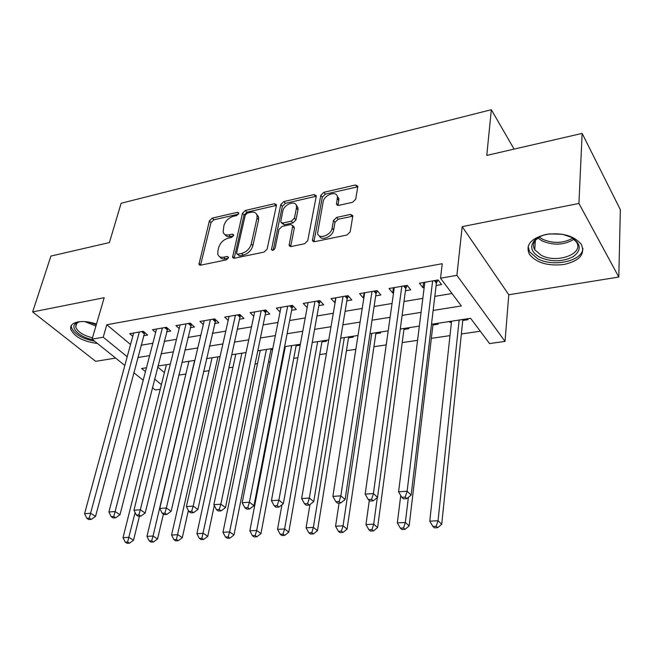 <?xml version="1.0" encoding="UTF-8"?>
<svg xmlns="http://www.w3.org/2000/svg" width="653" height="653" viewBox="0 0 653 653"><rect width="100%" height="100%" fill="white"/><g stroke="black" fill="none" stroke-linecap="round" stroke-linejoin="round"><path stroke-width="0.98" d="M238.696 213.539L238.696 212.902L237.39 212.307L212.274 218.118L209.376 220.951L198.945 264.351L200.708 265.159L226.313 259.878L228.428 257.821L228.419 257.094L227.113 256.466L223.759 257.168C220.706 257.682 218.739 256.768 217.865 254.417L217.849 251.062L218.706 247.471C220.265 242.753 223.432 239.651 228.215 238.174L231.537 237.455L233.619 235.415L233.627 234.737L232.313 234.125L228.991 234.851C225.914 235.406 223.946 234.509 223.106 232.166L223.946 225.505C225.473 220.885 228.607 217.816 233.341 216.314L236.639 215.555L238.696 213.539M546.112 234.419C530.881 238.353 525.29 244.932 529.338 254.172C536.333 262.873 547.908 266.31 564.053 264.489C579.807 260.784 585.537 254.041 581.252 244.271C573.938 235.676 562.225 232.386 546.112 234.419M96.497 324.035C89.624 321.725 83.429 321.023 77.919 321.937C72.45 323.113 70.051 325.529 70.712 329.185C74.369 336.834 83.29 341.601 97.468 343.478M352.547 202.308L355.722 199.214L357.836 186.219L355.51 184.979L323.904 192.292L320.819 195.304L312.42 240.475L314.648 241.675L346.972 235.007L350.196 231.864L352.84 215.719L350.481 214.421L336.646 217.416L333.479 220.502L332.116 228.109C331.153 235.455 318.346 239.88 317.611 233.178L323.113 201.899C324.092 194.749 336.858 190.276 337.438 196.945L336.507 204.16L338.785 205.369L352.547 202.308M582.141 133.4L620.35 209.678L618.799 277.043L578.925 203.458L582.141 133.4L486.787 155.414L491.325 109.704L121.123 203.254L109.402 242.565L50.918 256.074L32.65 311.914L104.186 297.711L92.081 339.144L103.223 337.201L106.79 324.753L442.236 263.706L440.53 278.202L456.896 275.346L505.03 341.405L489.554 343.551L470.609 318.297L431.494 324.263M578.925 203.458L462.193 226.64L456.896 275.346M276.407 205.524L276.415 204.707L274.407 203.744L245.397 210.454L242.451 213.335L232.582 257.282L234.484 258.196L264.081 252.099L267.159 249.087L276.407 205.524M283.818 201.565L314.077 194.561L316.248 195.663L316.232 196.357L307.751 240.671L304.6 243.74L291.246 246.499L289.116 245.389L292.773 225.636L290.667 224.559L282.047 226.436L278.978 229.432L275.084 248.156C273.876 250.328 272.676 250.785 271.477 249.544L280.798 204.511L283.818 201.565L285.345 203.352L315.57 196.398L314.077 194.561M32.65 311.914L95.648 361.329L115.663 358.105M451.46 322.182L449.966 322.411L450.072 321.431M462.748 320.46L468.062 319.652L467.409 318.786M432.923 324.998L438.081 324.214L437.404 323.366M403.962 329.406L408.974 328.639L408.272 327.806M375.834 333.683L380.699 332.94L379.981 332.124M348.498 337.838L353.224 337.119L352.489 336.319M321.921 341.878L326.516 341.184L325.774 340.393M296.078 345.812L300.176 345.192M270.93 349.633L272.619 349.379M143.636 335.691L147.619 335.013L143.309 331.324L129.71 333.691L132.771 336.262M166.637 331.748L170.727 331.047L166.466 327.284L152.5 329.716L155.651 332.45M190.268 327.692L194.472 326.965L190.26 323.137L175.91 325.643L179.167 328.549M214.551 323.521L218.869 322.778L214.723 318.876L199.965 321.447L203.328 324.549M239.52 319.235L243.961 318.476L239.88 314.493L224.697 317.138L228.183 320.46M265.2 314.828L269.771 314.044L265.755 309.987L250.14 312.705L253.739 316.272M296.886 205.768L296.772 206.324M291.622 310.297L296.331 309.489L292.381 305.343L276.317 308.143L280.047 311.979M318.827 305.628L323.668 304.796L319.807 300.568L303.253 303.449L307.13 307.587M346.833 300.821L351.828 299.964L348.049 295.646L330.998 298.617L335.071 302.837M375.695 295.866L380.838 294.985L377.156 290.577L359.583 293.638L363.321 297.988L363.876 297.89M405.44 290.756L410.737 289.85L407.162 285.345L389.049 288.504L392.69 292.944L393.563 292.797M106.79 324.753L130.535 344.482M141.105 345.217L152.835 343.266M164.181 341.38L176.481 339.331M187.901 337.438L200.789 335.291M212.274 333.381L225.783 331.136M237.341 329.218L251.503 326.859M263.118 324.925L277.966 322.46M289.654 320.517L305.22 317.929M316.974 315.97L333.291 313.26M345.111 311.293L362.227 308.445M374.104 306.469L392.053 303.49M403.995 301.498L422.817 298.372M434.816 296.372L452.015 293.515M436.114 285.492L441.583 284.553L438.114 279.957L419.422 283.214L422.964 287.753L424.181 287.54M178.734 375.1L185.868 374.055M203.458 371.5L209.115 370.675M228.893 367.794L232.99 367.198M255.078 363.99L257.519 363.631M268.456 362.04L270.154 361.795M282.031 360.064L282.725 359.966M293.736 358.366L297.85 357.762M319.709 354.579L326.402 353.608M346.433 350.694L355.836 349.322M373.916 346.694L386.209 344.906M402.215 342.58L417.561 340.344M431.347 338.336L449.99 335.626M461.353 333.969L480.298 331.218M157.651 367.01L164.409 372.626M188.929 361.28L146.949 536.358L153.039 536.031L194.659 360.399M260.123 350.914L259.665 350.481M285.157 347.306L284.602 346.751M300.249 344.825L299.784 344.36M449.966 322.411L449.297 321.545M514.091 149.113L491.325 109.704M462.193 226.64L508.785 294.764L618.799 277.043M508.785 294.764L505.03 341.405M160.23 389.278L155.283 389.963L152.394 387.637M433.143 310.444L461.345 305.955L440.53 278.202M137.832 357.509L149.619 355.632M161.013 353.82L173.363 351.845M184.84 350.016L197.786 347.959M209.327 346.114L222.91 343.951M234.517 342.099L248.752 339.838M260.433 337.968L275.362 335.593M287.108 333.724L302.763 331.226M314.583 329.341L330.989 326.729M342.874 324.835L360.097 322.092M372.047 320.182L390.102 317.309M402.117 315.391L421.071 312.371M103.223 337.201L127.204 356.742M143.203 380.25L133.792 372.683M124.829 365.476L92.081 339.144M146.46 367.753L141.611 368.488L145.456 371.622M154.581 379.058L161.397 384.617M419.348 326.116L400.281 329.03M388.192 330.867L370.022 333.642M357.999 335.479L340.686 338.115M328.737 339.944L312.232 342.458M300.347 344.27L284.61 346.67M272.799 348.473L257.796 350.767M246.059 352.555L231.75 354.742M220.085 356.522L206.438 358.603M194.847 360.366L181.836 362.358M170.319 364.113L157.904 366.007M334.834 302.878L335.699 297.801M363.321 297.988L364.129 292.846M392.69 292.944L393.424 287.744M422.964 287.753L423.626 282.48M224.959 234.484C225.971 236.378 227.856 237.063 230.599 236.549L228.991 234.851M233.431 235.929L230.599 236.549M219.783 256.776C220.836 258.629 222.706 259.314 225.399 258.841L223.759 257.168M228.281 258.245L225.399 258.841M238.451 214.143L213.874 219.8L210.984 222.632L200.536 265.183M274.407 203.744L275.941 205.515L246.973 212.184L244.026 215.066L234.158 258.245M247.324 213.098L245.25 215.131L236.639 252.858L236.647 253.568L237.978 254.205L241.569 253.462C246.508 251.976 249.74 248.817 251.283 243.977L257.021 218.037L257.045 215.221C256.221 212.641 254.156 211.67 250.85 212.29L247.324 213.098M237.243 254.188L239.602 255.903L237.978 254.205M256.784 214.462L258.612 216.959L258.588 219.783L252.882 245.691C251.348 250.532 248.116 253.682 243.194 255.16L239.602 255.903M293.417 226.379L294.307 228.224L290.658 246.556M273.166 250.205L282.333 206.291L280.798 204.511M296.454 208.046L296.495 205.989C295.654 199.851 283.859 204.332 282.782 211.139L280.684 222.012L282.749 223.04L291.352 221.147L294.43 218.143L296.454 208.046L297.98 209.842L298.013 207.793L296.323 205.377M281.557 223L284.3 224.803L282.749 223.04M297.98 209.842L295.964 219.93L292.895 222.926L284.3 224.803M285.345 203.352L282.333 206.291M337.242 196.137L338.915 198.806L337.993 205.434M319.399 235.88C321.235 241.463 332.761 236.688 333.626 229.938L332.116 228.109M352.84 216.216L338.14 219.253L334.981 222.338L333.626 229.938M357.82 186.799L325.39 194.137L322.313 197.141L313.946 241.732M166.393 364.709L123.025 537.648L128.943 537.329L133.53 540.211L139.416 516.229M127.613 542.031L125.245 542.153L127.09 543.296L129.457 543.182L127.613 542.031L135.098 512.523M125.245 542.153L123.025 537.648M133.53 540.211L129.457 543.182M139.318 332.018L90.587 513.25L84.572 513.674L133.653 333.006M144.721 332.524L95.55 516.368L90.587 513.25L89.241 518.164L86.833 518.327L88.824 519.559L91.232 519.404L89.241 518.164M91.232 519.404L95.55 516.368M84.572 513.674L86.833 518.327M92.702 339.642C79.25 337.299 68.892 326.965 76.409 322.925L79.723 321.676M78.784 321.913L76.115 324.068L75.699 326.957C77.625 331.855 83.217 335.462 92.481 337.772M71.316 325.472L71.406 327.382C74.262 334.091 82.025 338.711 94.685 341.241M549.793 233.888L562.486 234.305L571.302 237.268C581.137 243.659 581.782 250.123 573.236 256.645C562.649 261.935 551.556 262.163 539.941 257.331C531.493 252.531 529.559 247.022 534.121 240.802C537.484 237.17 542.716 234.868 549.81 233.888M540.529 236.362L535.795 239.896C533.109 243.079 532.758 246.361 534.725 249.748L541.157 255.225C556.797 264.049 584.876 253.723 576.24 241.757L571.514 237.374M528.122 246.483L529.665 251.919L537.697 258.768C553.45 267.452 582.525 261.127 582.909 248.401M151.667 540.806L149.235 540.929L151.055 542.088L153.496 541.974L151.667 540.806L153.039 536.031L157.569 538.962L163.405 514.082M149.235 540.929L146.949 536.358M157.569 538.962L153.496 541.974M212.07 357.738L171.559 535.036L177.828 534.701L182.301 537.68L188.382 510.442M176.424 539.541L173.918 539.672L175.714 540.855L178.22 540.725L176.424 539.541L217.947 356.848M173.918 539.672L171.559 535.036M182.301 537.68L178.22 540.725M235.823 354.114L196.896 533.672L203.344 533.33L207.76 536.358L214.282 505.512M201.899 538.243L199.32 538.374L201.091 539.574L203.671 539.443L201.899 538.243L241.863 353.2M199.32 538.374L196.896 533.672M207.76 536.358L203.671 539.443M260.229 350.392L222.975 532.277L229.619 531.917L233.97 534.995L271.117 348.735M228.134 536.905L225.473 537.044L227.228 538.26L229.88 538.129L228.134 536.905L229.619 531.917L266.432 349.445M225.473 537.044L222.975 532.277M233.97 534.995L229.88 538.129M162.368 328.002L115.091 511.544L108.896 511.976L156.549 329.014M167.764 328.435L120.005 514.719L115.091 511.544L113.704 516.531L111.222 516.694L113.198 517.96L115.671 517.796L113.704 516.531M115.671 517.796L120.005 514.719M108.896 511.976L111.222 516.694M186.048 323.872L140.33 509.789L133.955 510.238L180.073 324.916M191.443 324.214L145.186 513.013L140.33 509.789L138.901 514.85L136.346 515.021L138.297 516.303L140.852 516.131L138.901 514.85M140.852 516.131L145.186 513.013M133.955 510.238L136.346 515.021M210.397 319.635L166.352 507.977L159.773 508.434L204.242 320.705M215.784 319.872L171.143 511.266L166.352 507.977L164.874 513.119L162.238 513.299L164.172 514.597L166.801 514.425L164.874 513.119M166.801 514.425L171.143 511.266M159.773 508.434L162.238 513.299M235.423 315.268L193.174 506.116L186.391 506.581L229.097 316.37M240.81 315.399L239.969 317.17L197.9 509.454L193.174 506.116L191.656 511.332L188.937 511.519L190.839 512.842L193.549 512.662L191.656 511.332M193.549 512.662L197.9 509.454M186.391 506.581L188.937 511.519M285.304 346.572L249.846 530.832L256.694 530.465L260.971 533.591L296.25 344.898M255.16 535.525L252.425 535.664L254.139 536.913L256.882 536.774L255.16 535.525L256.694 530.465L291.679 345.592M252.425 535.664L249.846 530.832M260.971 533.591L256.882 536.774M261.167 310.787L220.845 504.189L213.841 504.671L254.662 311.922M266.555 310.795L265.632 312.738L225.489 507.593L220.845 504.189L219.277 509.495L216.47 509.683L218.347 511.03L221.138 510.85L219.277 509.495M221.138 510.85L225.489 507.593M213.841 504.671L216.47 509.683M281.957 504.777L277.541 529.338L284.602 528.963L288.789 532.146L322.084 340.956M283.018 534.105L280.194 534.252L281.884 535.517L284.708 535.37L283.018 534.105L284.602 528.963L317.636 341.633M280.194 534.252L277.541 529.338M288.789 532.146L284.708 535.37M287.671 306.167L249.397 502.198L242.173 502.704L280.97 307.334M293.042 306.037L292.03 308.175L253.968 505.675L249.397 502.198L247.781 507.593L244.891 507.789L246.728 509.16L249.617 508.973L247.781 507.593M249.617 508.973L253.968 505.675M242.173 502.704L244.891 507.789M309.963 504.589L306.094 527.804L313.375 527.412L317.48 530.66L348.645 336.907M311.75 532.636L308.836 532.791L310.485 534.072L313.399 533.934L311.75 532.636L313.375 527.412L344.327 337.56M308.836 532.791L306.094 527.804M317.48 530.66L313.399 533.934M314.95 301.417L278.888 500.149L271.428 500.663L308.053 302.617M320.321 301.131L319.211 303.482L283.361 503.692L278.888 500.149L277.215 505.634L274.227 505.83L276.031 507.234L279.019 507.038L277.215 505.634M279.019 507.038L283.361 503.692M271.428 500.663L274.227 505.83M339.087 503.079L335.552 526.22L343.062 525.82L347.07 529.126L375.973 332.736M341.38 531.126L338.376 531.281L339.993 532.595L342.996 532.44L341.38 531.126L343.062 525.82L371.786 333.373M338.376 531.281L335.552 526.22M347.07 529.126L342.996 532.44M343.045 296.519L309.351 498.027L301.637 498.565L335.944 297.76M348.408 296.062L347.192 298.65L313.734 501.643L309.351 498.027L307.628 503.602L304.543 503.806L306.306 505.242L309.391 505.038L307.628 503.602M309.391 505.038L313.734 501.643M301.637 498.565L304.543 503.806M369.296 500.476L365.949 524.588L373.704 524.171L377.614 527.542L404.093 328.443M371.973 529.567L368.872 529.722L370.447 531.06L373.54 530.905L371.973 529.567L373.704 524.171L377.303 497.545M368.872 529.722L365.949 524.588M377.614 527.542L373.54 530.905M371.998 291.475L340.842 495.839L332.867 496.394L364.676 292.748M377.352 290.814L376.022 293.662L345.119 499.521L340.842 495.839L339.062 501.504L335.871 501.716L337.593 503.185L340.776 502.973L339.062 501.504M340.776 502.973L345.119 499.521M332.867 496.394L335.871 501.716M400.738 495.521L397.342 522.898L405.35 522.473L409.145 525.902L433.037 324.027M403.562 527.959L400.362 528.122L401.889 529.477L405.089 529.322L403.562 527.959L405.35 522.473L408.378 497.349M400.362 528.122L397.342 522.898M409.145 525.902L405.089 529.322M401.84 286.275L373.41 493.57L365.166 494.141L394.298 287.589M407.194 285.394L405.742 288.536L377.565 497.333L373.41 493.57L371.573 499.341L368.268 499.561L369.941 501.055L373.238 500.835L371.573 499.341M373.238 500.835L377.565 497.333M365.166 494.141L368.268 499.561M451.566 321.203L429.772 521.159L438.049 520.71L441.722 524.212L462.855 319.48M436.204 526.294L432.89 526.457L434.376 527.844L437.681 527.681L436.204 526.294L438.049 520.71L459.141 320.043M432.89 526.457L429.772 521.159M441.722 524.212L437.681 527.681M432.629 280.912L407.121 491.227L398.583 491.815L424.842 282.267M437.861 279.998L436.384 283.239L411.145 495.064L407.121 491.227L405.211 497.096L401.799 497.325L403.423 498.851L406.835 498.623L405.211 497.096M406.835 498.623L411.145 495.064M398.583 491.815L401.799 497.325M238.655 213.686L237.39 212.307M228.428 257.821L227.113 256.466M233.603 235.488L232.313 234.125M200.593 264.881L198.936 263.241M210.984 222.632L209.376 220.951M213.874 219.8L212.274 218.118M234.215 257.943L232.582 256.262M244.026 215.066L242.451 213.335M246.973 212.184L245.397 210.454M243.194 255.16L241.569 253.462M252.882 245.691L251.283 243.977M258.588 219.783L257.021 218.037M290.699 246.295L289.124 244.532M294.307 228.224L292.764 226.444M272.758 250.303L271.485 248.907M292.895 222.926L291.352 221.147M295.964 219.93L294.43 218.143M338.009 205.36L336.524 203.507M338.874 200.52L337.397 198.667M334.981 222.338L333.479 220.502M338.14 219.253L336.646 217.416M351.959 216.274L350.481 214.421M313.979 241.488L312.436 239.7M322.313 197.141L320.819 195.304M325.39 194.137L323.904 192.292M356.954 186.872L355.51 184.979M142.95 331.381L144.574 332.769M141.693 331.602L144.166 333.716M95.901 326.059L84.792 321.603M88.302 321.978L96.301 324.704M574.011 239.218C564.347 245.144 553.703 245.708 542.088 240.916L537.86 238.01M539.256 237.072L542.635 239.267C553.295 243.757 563.327 243.398 572.722 238.182M165.952 327.373L167.552 328.786M164.703 327.594L167.152 329.749M189.582 323.259L191.166 324.696M188.342 323.472L190.758 325.667M213.866 319.031L215.425 320.492M212.641 319.244L215.025 321.48M238.827 314.681L240.369 316.174M237.627 314.885L239.969 317.17M264.506 310.199L266.024 311.726M263.322 310.412L265.632 312.738M290.936 305.596L292.413 307.155M289.769 305.8L292.03 308.175M318.133 300.862L319.586 302.445M316.983 301.057L319.211 303.482M346.147 295.98L347.567 297.597M345.021 296.176L347.192 298.65M375.002 290.952L376.389 292.609M373.908 291.14L376.022 293.662M404.746 285.769L406.101 287.459M403.676 285.957L405.742 288.536M435.429 280.423L436.735 282.153M434.384 280.602L436.384 283.239M199.736 265.126L198.945 264.351M233.439 258.164L232.582 257.282M258.612 216.959L257.045 215.221M290.071 246.459L289.116 245.389M294.315 227.415L292.773 225.636M272.13 250.246L271.477 249.544M298.013 207.793L296.495 205.989M337.438 205.32L336.507 204.16M338.915 198.806L337.438 196.945M313.416 241.626L312.42 240.475M77.895 322.37L76.409 322.925M76.842 323.162L75.699 326.957M535.795 239.896L534.121 240.802M535.362 240.418L534.725 249.748"/></g></svg>
